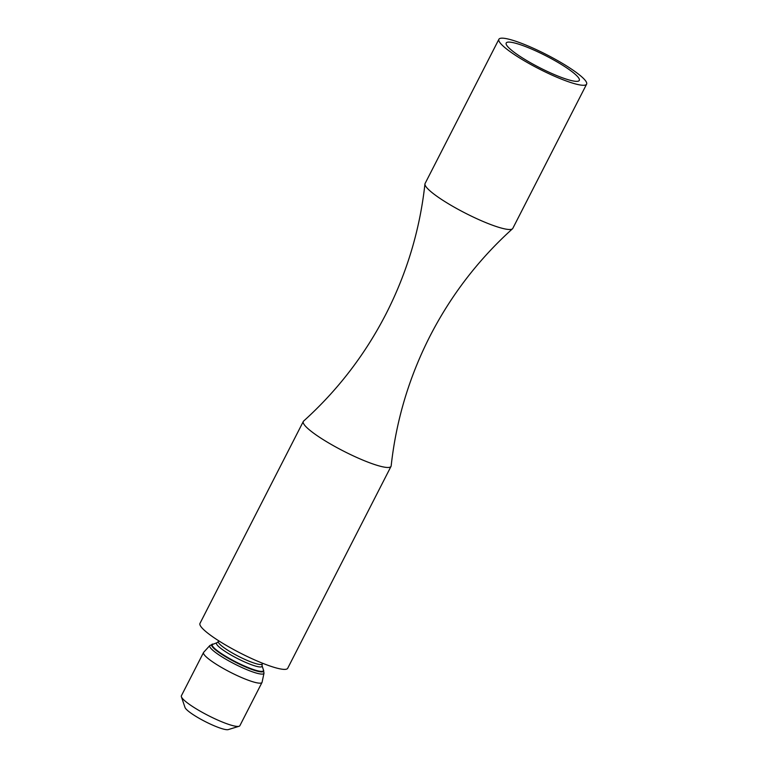 <?xml version="1.0" encoding="UTF-8"?>
<svg xmlns="http://www.w3.org/2000/svg" width="768" height="768" viewBox="0 0 768 768"><rect width="100%" height="100%" fill="white"/><g stroke="black" fill="none" stroke-linecap="round" stroke-linejoin="round"><path stroke-width="1.15" d="M586.608 84.163L512.803 228.384A49.267 8.045 -152.9 0 1 512.486 228.787C478.512 259.469 451.008 295.258 429.984 336.154C409.114 377.126 396.173 420.365 391.171 465.869A49.267 8.045 -152.9 0 1 391.027 466.358A49.267 8.045 -152.9 0 1 333.456 445.699A49.267 8.045 -152.9 0 1 303.312 421.469A49.267 8.045 -152.9 0 1 303.629 421.066C337.603 390.394 365.107 354.605 386.131 313.709C407.002 272.736 419.942 229.498 424.944 183.994A49.267 8.045 -152.9 0 1 425.088 183.504L498.893 39.283A49.267 8.045 -152.9 0 1 556.464 59.942A49.267 8.045 -152.9 0 1 586.608 84.163A49.267 8.045 -152.9 0 1 529.037 63.504A49.267 8.045 -152.9 0 1 498.893 39.283M531.322 63.206A41.05 6.71 27.1 0 0 578.285 81.158A41.05 6.71 27.1 0 0 554.179 60.24A41.05 6.71 27.1 0 0 506.198 44.266A41.05 6.71 27.1 0 0 531.322 63.206M512.486 228.787A49.267 8.045 -152.9 0 1 455.232 207.725A49.267 8.045 -152.9 0 1 424.944 183.994M391.027 466.358L287.702 668.275A49.267 8.045 -152.9 0 1 230.131 647.606A49.267 8.045 -152.9 0 1 199.987 623.386L303.312 421.469M223.632 668.65A32.842 5.366 -152.9 0 1 203.539 652.502A32.842 5.366 -152.9 0 1 203.674 652.301L209.866 645.504A30.432 4.973 -152.9 0 0 228.355 660.643A30.432 4.973 -152.9 0 0 263.99 673.2L262.09 682.195A32.842 5.366 -152.9 0 1 262.013 682.426A32.842 5.366 -152.9 0 1 223.632 668.65M262.013 682.426L239.875 725.693A32.842 5.366 -152.9 0 1 239.059 726.278A32.842 5.366 -152.9 0 1 201.494 711.917A32.842 5.366 -152.9 0 1 181.392 696.768A32.842 5.366 -152.9 0 1 181.392 695.77L203.539 652.502M239.059 726.278L228.269 729.6A24.634 4.022 -152.9 0 1 200.083 718.829A24.634 4.022 -152.9 0 1 185.011 707.472L181.392 696.768M262.598 663.254L262.234 663.965A24.634 4.022 -152.9 0 1 233.453 653.626A24.634 4.022 -152.9 0 1 218.381 641.52L217.123 642.662L209.866 645.504M262.234 663.965L262.042 665.645A25.565 4.176 -152.9 0 1 232.166 655.68A25.565 4.176 -152.9 0 1 217.123 642.662M262.042 665.645L263.414 669.898A28.762 4.694 -152.9 0 1 229.795 658.675A28.762 4.694 -152.9 0 1 212.88 644.035M263.414 669.898L263.443 669.955A29.184 4.771 -152.9 0 1 229.517 659.011A29.184 4.771 -152.9 0 1 212.822 644.045L212.842 644.045M218.746 640.81L218.381 641.52M263.443 669.955L263.99 673.2"/></g></svg>
